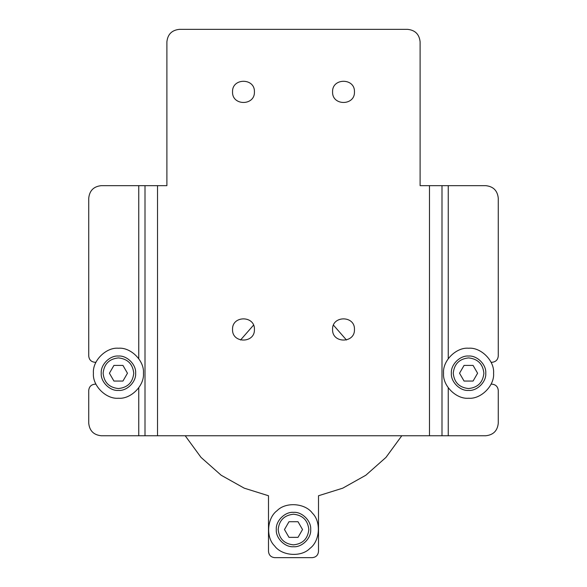 <?xml version="1.0" encoding="UTF-8"?>
<svg xmlns="http://www.w3.org/2000/svg" width="587" height="587" viewBox="0 0 587 587"><rect width="100%" height="100%" fill="white"/><g stroke="black" fill="none" stroke-linecap="round" stroke-linejoin="round"><path stroke-width="0.88" d="M318.506 495.751L342.764 488.164L365.833 475.235L385.989 457.383L401.794 435.752L385.989 457.383L365.833 475.235L342.764 488.164L318.506 495.751L318.506 551.398C318.11 555.17 316.026 557.254 312.255 557.65C316.026 557.254 318.11 555.17 318.506 551.398M268.494 551.398C268.89 555.17 270.974 557.254 274.745 557.65C270.974 557.254 268.89 555.17 268.494 551.398L268.494 495.751L244.236 488.164L221.167 475.235L201.011 457.383L185.206 435.752L201.011 457.383L221.167 475.235L244.236 488.164L268.494 495.751M312.255 557.65L274.745 557.65M240.538 340.005L253.533 325.147M333.467 325.147L346.462 340.005M94.984 362.289C91.22 361.893 89.136 359.809 88.732 356.038C89.136 359.809 91.22 361.893 94.984 362.289L95.945 362.289M101.243 185.661C93.7 186.453 89.532 190.621 88.732 198.164C89.532 190.621 93.7 186.453 101.243 185.661L138.752 185.661L138.752 358.65M88.732 423.249C89.532 430.792 93.7 434.96 101.243 435.752C93.7 434.96 89.532 430.792 88.732 423.249L88.732 390.421C89.136 386.657 91.22 384.573 94.984 384.169C91.22 384.573 89.136 386.657 88.732 390.421M95.945 384.169L94.984 384.169M492.016 362.289C495.78 361.893 497.864 359.809 498.268 356.038C497.864 359.809 495.78 361.893 492.016 362.289L491.055 362.289M498.268 198.164C497.468 190.621 493.3 186.453 485.757 185.661C493.3 186.453 497.468 190.621 498.268 198.164L498.268 356.038M485.757 185.661L420.109 185.661L420.109 41.853C419.316 34.31 415.148 30.142 407.605 29.35C415.148 30.142 419.316 34.31 420.109 41.853M498.268 390.421C497.864 386.657 495.78 384.573 492.016 384.169C495.78 384.573 497.864 386.657 498.268 390.421L498.268 423.249C497.468 430.792 493.3 434.96 485.757 435.752L101.243 435.752M492.016 384.169L491.055 384.169M88.732 356.038L88.732 198.164M485.757 435.752C493.3 434.96 497.468 430.792 498.268 423.249M179.395 29.35C171.852 30.142 167.684 34.31 166.891 41.853C167.684 34.31 171.852 30.142 179.395 29.35L407.605 29.35M166.891 41.853L166.891 185.661L138.752 185.661M354.46 91.873C355.062 105.983 331.978 105.983 332.58 91.873C331.978 77.763 355.062 77.763 354.46 91.873M254.42 329.461C255.022 343.571 231.938 343.571 232.54 329.461C231.938 315.351 255.022 315.351 254.42 329.461M354.46 329.461C355.062 343.571 331.978 343.571 332.58 329.461C331.978 315.351 355.062 315.351 354.46 329.461M254.42 91.873C255.022 105.983 231.938 105.983 232.54 91.873C231.938 77.763 255.022 77.763 254.42 91.873M441.996 185.661L441.996 435.752M145.004 185.661L145.004 435.752M468.565 348.223C456.194 347.1 442.437 360.858 443.559 373.229C442.437 385.608 456.194 399.358 468.565 398.243C480.944 399.358 494.694 385.608 493.579 373.229C494.694 360.858 480.944 347.1 468.565 348.223M118.435 348.223C106.056 347.1 92.306 360.858 93.421 373.229C92.306 385.608 106.056 399.358 118.435 398.243C130.806 399.358 144.563 385.608 143.441 373.229C144.563 360.858 130.806 347.1 118.435 348.223M277.137 510.624C267.048 517.881 265.647 537.281 274.584 545.903C281.841 555.992 301.241 557.393 309.863 548.456C319.952 541.199 321.353 521.799 312.416 513.177C305.159 503.088 285.759 501.687 277.137 510.624M293.5 512.348C284.996 511.578 275.538 521.036 276.308 529.54C275.538 538.044 284.996 547.502 293.5 546.732C302.004 547.502 311.462 538.044 310.692 529.54C311.462 521.036 302.004 511.578 293.5 512.348M288.987 521.726L298.013 521.726L302.525 529.54L298.013 537.354L288.987 537.354L284.475 529.54L288.987 521.726M118.435 356.038C109.923 355.267 100.472 364.725 101.243 373.229C100.472 381.741 109.923 391.191 118.435 390.421C126.939 391.191 136.397 381.741 135.626 373.229C136.397 364.725 126.939 355.267 118.435 356.038M113.922 365.415L122.947 365.415L127.46 373.229L122.947 381.044L113.922 381.044L109.409 373.229L113.922 365.415M468.565 356.038C460.061 355.267 450.603 364.725 451.374 373.229C450.603 381.741 460.061 391.191 468.565 390.421C477.077 391.191 486.528 381.741 485.757 373.229C486.528 364.725 477.077 355.267 468.565 356.038M464.053 365.415L473.078 365.415L477.591 373.229L473.078 381.044L464.053 381.044L459.54 373.229L464.053 365.415M448.248 185.661L448.248 358.65M448.248 387.809L448.248 435.752M138.752 387.809L138.752 435.752M157.514 185.661L157.514 435.752M429.486 185.661L429.486 435.752M308.821 529.54C307.845 538.778 302.738 543.885 293.5 544.861C284.262 543.885 279.155 538.778 278.179 529.54C279.155 520.302 284.262 515.195 293.5 514.219C302.738 515.195 307.845 520.302 308.821 529.54M133.755 373.229C132.779 382.467 127.672 387.574 118.435 388.55C109.197 387.574 104.09 382.467 103.114 373.229C104.09 363.991 109.197 358.884 118.435 357.909C127.672 358.884 132.779 363.991 133.755 373.229M483.886 373.229C482.91 382.467 477.803 387.574 468.565 388.55C459.327 387.574 454.221 382.467 453.245 373.229C454.221 363.991 459.327 358.884 468.565 357.909C477.803 358.884 482.91 363.991 483.886 373.229"/></g></svg>
